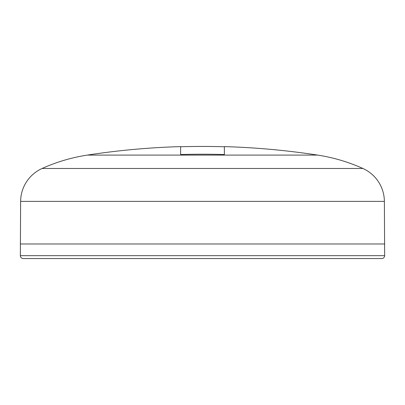 <?xml version="1.0" encoding="UTF-8"?>
<svg xmlns="http://www.w3.org/2000/svg" width="405" height="405" viewBox="0 0 405 405"><rect width="100%" height="100%" fill="white"/><g stroke="black" fill="none" stroke-linecap="round" stroke-linejoin="round"><path stroke-width="0.61" d="M362.885 168.47A36.45 36.45 90 0 1 384.38 201.391L384.649 255.671L20.351 255.671L20.62 201.391A36.45 36.45 -90 0 1 42.115 168.47A174.96 174.96 0 0 1 87.323 155.095L317.677 155.095A174.96 174.96 0 0 1 362.885 168.47L42.115 168.47M384.75 243.982L20.25 243.982M20.351 255.671A2.916 2.916 0 0 0 23.267 258.562L381.733 258.562A2.916 2.916 0 0 0 384.649 255.671M239.421 258.562L240.499 258.562M369.056 258.562L361.164 258.562M33.372 258.562L43.836 258.562M180.63 146.61L180.63 154.538L180.63 146.61A758.175 758.175 0 0 0 87.323 155.095M224.37 146.61L224.37 154.538L224.37 146.61A758.175 758.175 0 0 1 317.677 155.095M224.37 154.538A750.247 750.247 0 0 0 180.63 154.538L180.63 146.757A758.028 758.028 0 0 1 224.37 146.757L224.37 154.538M384.38 201.391L20.62 201.391"/></g></svg>
